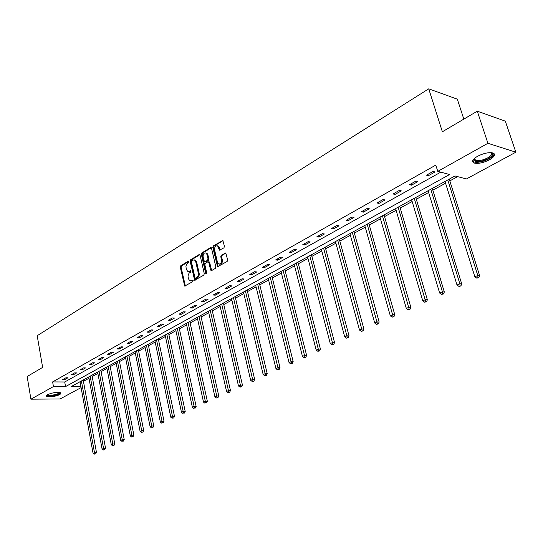 <?xml version="1.0" encoding="UTF-8"?>
<svg xmlns="http://www.w3.org/2000/svg" width="543" height="543" viewBox="0 0 543 543"><rect width="100%" height="100%" fill="white"/><g stroke="black" fill="none" stroke-linecap="round" stroke-linejoin="round"><path stroke-width="0.81" d="M188.903 261.604L188.245 261.197L180.751 265.765L180.276 267.204L184.708 286.073L192.813 281.613L193.152 280.602L192.487 280.174L191.503 280.758L189.758 280.799L188.489 278.83L188.041 276.536L188.299 274.595L189.208 273.061L190.681 272.091L191.021 271.072L190.362 270.658L189.378 271.249L187.606 271.29L186.385 269.355L185.93 266.688L186.493 264.448L188.564 262.622L188.903 261.604M489.433 159.825C483.324 162.846 478.22 163.911 474.127 163.043C471.317 161.644 472.458 159.391 477.541 156.282C483.637 153.235 488.761 152.135 492.922 152.977C495.793 154.422 494.632 156.703 489.433 159.825M59.961 394.571C54.585 396.723 50.139 397.306 46.63 396.309L47.614 394.625C52.99 392.46 57.449 391.87 60.972 392.86L59.961 394.571M223.933 247.852L224.449 246.352L222.861 240.508L213.311 245.911L212.808 247.398L217.539 266.742L227.144 261.468L227.666 259.961L225.786 252.95L221.286 255.23L220.777 256.73L221.517 259.9C221.619 263.016 220.601 264.346 218.469 263.898L217.471 262.296L214.594 249.95C214.512 246.814 215.537 245.49 217.675 245.979L219.453 250.153L223.933 247.852M81.09 387.6L60.13 398.949L30.917 399.186L27.15 376.53L42.632 367.401L37.202 335.717L428.732 88.828L442.362 131.773L477.283 111.186L487.919 143.291L515.85 152.189L466.403 178.966L455.041 175.952L71.106 386.616L80.914 386.636M30.917 399.186L53.438 386.575L65.54 386.602L449.624 174.513L437.767 171.371L487.919 143.291M437.767 171.371L435.805 165.086L52.63 381.919L53.438 386.575M200.068 255.156L199.105 254.572L190.613 259.758L190.125 261.203L194.652 280.222L203.795 275.172L204.29 273.706L200.068 255.156M201.833 252.909L210.521 247.615L211.505 248.192L215.843 266.912L215.34 268.398L211.56 270.618L210.575 270.007L208.831 262.425L207.854 261.828L205.383 263.307L204.881 264.78L206.679 272.654L205.919 273.686L205.648 273.258L201.344 254.382L201.833 252.909L202.668 253.018L211.302 247.757M463.824 119.121L457.328 99.165L428.732 88.828M52.63 381.919L64.726 381.987L440.76 172.165M64.671 379.632L67.977 377.779L65.961 377.758L62.655 379.618L64.671 379.632L64.488 378.586M73.325 374.779L76.699 372.892L74.676 372.865L71.303 374.758L73.325 374.779L73.135 373.727M82.149 369.831L85.59 367.903L83.568 367.869L80.126 369.797L82.149 369.831L81.959 368.772M91.156 364.787L94.665 362.819L92.636 362.772L89.127 364.74L91.156 364.787L90.953 363.715M100.34 359.636L103.923 357.627L101.887 357.572L98.31 359.581L100.34 359.636L100.136 358.556M109.72 354.375L113.378 352.326L111.335 352.258L107.677 354.314L109.72 354.375L109.51 353.289M119.29 349.013L123.023 346.916L120.98 346.841L117.247 348.939L119.29 349.013L119.073 347.914M129.058 343.529L132.872 341.391L130.822 341.309L127.014 343.447L129.058 343.529L128.84 342.423M139.042 337.936L142.931 335.75L140.881 335.655L136.985 337.841L139.042 337.936L138.811 336.816M149.23 332.221L153.207 329.988L151.158 329.879L147.18 332.119L149.23 332.221L148.999 331.094M159.642 326.384L163.708 324.103L161.651 323.981L157.585 326.268L159.642 326.384L159.404 325.243M170.285 320.418L174.439 318.089L172.382 317.954L168.228 320.289L170.285 320.418L170.04 319.264M181.165 314.316L185.414 311.933L183.351 311.791L179.102 314.173L181.165 314.316L180.914 313.155M192.283 308.085L196.627 305.648L194.564 305.485L190.22 307.929L192.283 308.085L192.025 306.91M203.659 301.704L208.098 299.213L206.035 299.037L201.596 301.535L203.659 301.704L203.394 300.523M215.293 295.182L219.84 292.636L217.77 292.439L213.229 294.998L215.293 295.182L215.014 293.987M227.198 288.509L231.847 285.903L229.784 285.693L225.128 288.306L227.198 288.509L226.913 287.301M239.375 281.681L244.14 279.007L242.076 278.783L237.311 281.457L239.375 281.681L239.09 280.459M251.85 274.683L256.724 271.955L254.66 271.71L249.787 274.453L251.85 274.683L251.552 273.462M264.617 267.523L269.613 264.726L267.55 264.468L262.554 267.271L264.617 267.523L264.312 266.287M277.697 260.192L282.815 257.321L280.758 257.043L275.64 259.921L277.697 260.192L277.385 258.936M291.102 252.678L296.349 249.732L294.292 249.441L289.046 252.386L291.102 252.678L290.776 251.409M304.84 244.974L310.216 241.961L308.166 241.642L302.79 244.662L304.84 244.974L304.508 243.698M318.924 237.074L324.436 233.985L322.386 233.646L316.874 236.748L318.924 237.074L318.578 235.791M333.368 228.976L339.022 225.807L336.979 225.447L331.325 228.623L333.368 228.976L333.008 227.68M348.185 220.668L353.982 217.417L351.952 217.03L346.149 220.295L348.185 220.668L347.819 219.358M363.389 212.143L369.342 208.804L367.319 208.397L361.36 211.743L363.389 212.143L363.009 210.82M378.994 203.394L385.109 199.967L383.093 199.532L376.978 202.967L378.994 203.394L378.607 202.05M395.026 194.408L401.304 190.885L399.302 190.423L393.017 193.953L395.026 194.408L394.625 193.05M411.492 185.177L417.947 181.552L415.952 181.063L409.497 184.695L411.492 185.177L411.078 183.805M428.413 175.688L435.052 171.968L433.07 171.445L426.431 175.179L428.413 175.688L427.986 174.303M83.432 381.329L88.984 378.288M92.181 376.537L97.883 373.421M101.107 371.656L106.957 368.459M110.209 366.674L116.209 363.396M119.494 361.597L125.657 358.224M128.969 356.418L135.295 352.957M138.635 351.124L145.13 347.574M148.504 345.728L155.176 342.076M158.583 340.217L165.439 336.463M168.873 334.583L175.918 330.735M179.38 328.834L186.622 324.877M190.118 322.963L197.564 318.89M201.093 316.956L208.743 312.775M212.313 310.82L220.18 306.517M223.777 304.548L231.875 300.123M235.506 298.134L243.834 293.58M247.499 291.571L256.072 286.88M259.778 284.858L268.595 280.032M272.342 277.982L281.417 273.02M285.197 270.95L294.544 265.832M298.365 263.742L307.996 258.475M311.858 256.364L321.775 250.941M325.678 248.803L335.9 243.21M339.843 241.058L350.378 235.289M354.362 233.11L365.229 227.164M369.254 224.965L380.467 218.836M384.532 216.609L396.098 210.284M400.211 208.03L412.151 201.501M416.305 199.227L428.631 192.487M432.832 190.186L445.559 183.222M449.814 180.894L457.606 176.631M79.38 382.075L80.086 382.082M477.283 111.186L505.316 121.15L515.85 152.189M64.726 381.987L65.54 386.602M188.692 271.5L190.213 271.337L189.378 271.249M190.96 270.896L190.213 271.337M190.837 281.002L192.337 280.84L191.503 280.758M193.084 280.405L192.337 280.84M188.849 261.441L181.586 265.86L181.111 267.299L185.346 285.991M199.872 254.721L191.448 259.853L190.96 261.305L195.304 280.154M191.72 260.701L191.38 261.719L195.005 277.88L195.677 278.301L196.722 277.683C198.086 276.659 198.609 275.104 198.297 273.02L195.792 261.936L194.611 260.043L192.758 260.07L191.72 260.701M195.589 278.342L196.512 278.389L195.677 278.301M194.326 259.9L195.446 260.145L196.627 262.038L199.132 273.115C199.444 275.192 198.921 276.747 197.557 277.772L196.512 278.389M208.811 261.869L209.666 262.527L211.634 270.57M202.668 253.018L202.172 254.484L206.53 273.496M207.026 254.592L206.062 253.024C203.992 252.597 203.007 253.914 203.096 256.968L204.453 261.862L207.521 260.382L208.017 258.902L207.026 254.592L207.86 254.694L206.897 253.133L205.851 252.909M204.921 261.916L205.885 261.964L205.05 261.862M207.86 254.694L208.851 259.004L208.356 260.484L205.885 261.964M217.424 245.836L218.51 246.094L220.146 250.133M219.548 264.129C221.571 264.265 222.508 262.893 222.352 260.009L221.517 259.9M225.929 253.079L222.121 255.339L221.612 256.839L222.352 260.009M222.997 240.637L214.146 246.027L213.643 247.513L218.225 266.701M80.018 381.722L93.036 453.154L96.457 452.387L83.188 379.985M94.862 453.907L95.656 453.867L94.862 453.907L94.468 452.495L81.402 380.962M94.292 454.172L93.036 453.154M96.457 452.387L95.656 453.867M60.008 392.487C60.164 393.641 57.925 394.659 53.275 395.555C49.447 396.057 47.445 395.833 47.268 394.883L47.289 394.815M47.689 394.585L47.859 394.788C48.714 395.304 50.506 395.365 53.228 394.978C56.974 394.293 59.085 393.431 59.554 392.406M46.494 395.521L46.549 395.569C47.614 396.207 49.834 396.281 53.214 395.799C57.422 395.046 60.015 394.069 60.979 392.867M491.401 152.685C493.784 153.947 492.752 155.916 488.313 158.59C480.976 161.95 476.136 162.52 473.781 160.3L474.141 158.671M474.31 158.515L474.27 159.432L475.464 160.429C478.75 161.128 482.836 160.273 487.729 157.85C491.408 155.678 492.562 153.954 491.171 152.664M472.58 161.149L473.863 162.004C477.928 162.88 482.998 161.814 489.06 158.814C492.338 156.968 494.021 155.257 494.123 153.683M88.733 376.944L102.077 448.98L105.532 448.199L91.93 375.186M103.93 449.74L104.731 449.692L103.93 449.74L103.543 448.301L90.152 376.163M103.346 450.004L102.077 448.98M105.532 448.199L104.731 449.692M97.625 372.064L111.295 444.724L112.795 444.031L114.783 443.936L100.849 370.292M113.182 445.484L113.982 445.443L113.182 445.484L112.795 444.031L99.064 371.276M112.584 445.755L111.295 444.724M114.783 443.936L113.982 445.443M106.693 367.088L120.709 440.373L122.236 439.667L124.232 439.579L109.944 365.303M122.623 441.14L123.424 441.099L122.623 441.14L122.236 439.667L108.166 366.281M122.012 441.418L120.709 440.373M124.232 439.579L123.424 441.099M115.944 362.011L130.313 435.941L131.868 435.221L133.87 435.14L119.222 360.213M132.254 436.708L133.055 436.674L132.254 436.708L131.868 435.221L117.444 361.19M131.63 436.993L130.313 435.941M133.87 435.14L133.055 436.674M125.379 356.832L140.114 431.413L141.709 430.674L143.712 430.599L128.691 355.02M142.09 432.18L142.89 432.147L142.09 432.18L141.709 430.674L126.913 355.998M141.452 432.472L140.114 431.413M143.712 430.599L142.89 432.147M135.01 351.552L150.126 426.784L151.755 426.038L153.757 425.97L138.35 349.719M152.135 427.558L152.936 427.531L152.135 427.558L151.755 426.038L136.571 350.69M151.483 427.857L150.126 426.784M153.757 425.97L152.936 427.531M144.845 346.156L160.348 422.067L162.011 421.3L164.02 421.239L148.212 344.31M162.391 422.841L163.192 422.814L162.391 422.841L162.011 421.3L146.44 345.28M161.726 423.146L160.348 422.067M164.02 421.239L163.192 422.814M154.884 340.644L170.794 417.241L172.491 416.461L174.5 416.406L158.284 338.784M172.864 418.022L173.665 418.001L172.864 418.022L172.491 416.461L156.513 339.755M172.185 418.334L170.794 417.241M174.5 416.406L173.665 418.001M165.133 335.024L181.464 412.313L183.195 411.513L185.211 411.472L168.568 333.137M183.568 413.094L184.376 413.08L183.568 413.094L183.195 411.513L166.796 334.108M182.876 413.413L181.464 412.313M185.211 411.472L184.376 413.08M175.606 329.275L192.365 407.277L194.136 406.463L196.152 406.429L179.068 327.375M194.503 408.065L195.31 408.051L194.503 408.065L194.136 406.463L177.303 328.345M193.797 408.39L192.365 407.277M196.152 406.429L195.31 408.051M186.303 323.411L203.516 402.132L205.322 401.291L207.338 401.27L189.799 321.49M205.688 402.92L206.496 402.906L205.688 402.92L188.034 322.454M204.962 403.252L203.516 402.132M207.338 401.27L206.496 402.906M197.231 317.411L214.913 396.865L216.759 396.01L218.775 395.996L200.761 315.476M217.119 397.659L216.379 397.999L217.926 397.652L217.119 397.659L199.009 316.433M216.379 397.999L214.913 396.865M218.775 395.996L217.926 397.652M208.41 311.282L226.567 391.483L228.46 390.607L230.476 390.607L211.967 309.327M228.813 392.277L228.053 392.63L229.621 392.277L228.813 392.277L210.222 310.284M228.053 392.63L226.567 391.483M230.476 390.607L229.621 392.277M219.834 305.01L238.486 385.978L240.427 385.082L242.436 385.089L223.431 303.035M240.773 386.772L239.999 387.132L241.581 386.779L240.773 386.772L221.687 303.992M239.999 387.132L238.486 385.978M242.436 385.089L241.581 386.779M231.515 298.602L250.69 380.344L252.671 379.428L254.681 379.448L235.146 296.607M253.018 381.145L252.224 381.505L253.819 381.152L253.018 381.145L233.409 297.557M252.224 381.505L250.69 380.344M254.681 379.448L253.819 381.152M243.468 292.039L263.172 374.575L265.201 373.638L267.217 373.672L247.133 290.03M265.547 375.376L264.733 375.749L266.348 375.389L265.547 375.376L245.409 290.98M264.733 375.749L263.172 374.575M267.217 373.672L266.348 375.389M255.692 285.333L275.959 368.67L278.036 367.713L280.045 367.754L259.398 283.303M278.369 369.478L277.541 369.858L279.177 369.491L278.369 369.478L257.681 284.24M277.541 369.858L275.959 368.67M280.045 367.754L279.177 369.491M268.208 278.464L289.046 362.622L291.177 361.645L293.179 361.699L271.948 276.414M291.503 363.43L290.654 363.824L292.31 363.457L291.503 363.43L270.238 277.351M290.654 363.824L289.046 362.622M293.179 361.699L292.31 363.457M281.016 271.439L302.458 356.432L304.637 355.421L306.639 355.495L284.797 269.362M304.962 357.24L304.087 357.64L305.763 357.267L304.962 357.24L283.1 270.292M304.087 357.64L302.458 356.432M306.639 355.495L305.763 357.267M294.136 264.237L316.196 350.086L318.429 349.054L320.431 349.135L297.951 262.147M318.748 350.9L317.859 351.307L319.549 350.927L318.748 350.9L296.268 263.07M317.859 351.307L316.196 350.086M320.431 349.135L319.549 350.927M307.576 256.866L330.28 343.576L332.567 342.524L334.563 342.619L311.431 254.748M332.879 344.398L331.963 344.819L333.68 344.432L332.879 344.398L309.761 255.665M331.963 344.819L330.28 343.576M334.563 342.619L333.68 344.432M321.341 249.312L344.724 336.911L347.065 335.825L349.054 335.941L325.237 247.174M347.371 337.726L346.434 338.16L348.165 337.773L347.371 337.726L323.58 248.083M346.434 338.16L344.724 336.911M349.054 335.941L348.165 337.773M335.452 241.567L359.527 330.069L361.937 328.956L363.919 329.092L339.389 239.409M362.235 330.891L361.271 331.332L363.029 330.945L362.235 330.891L337.746 240.311M361.271 331.332L359.527 330.069M363.919 329.092L363.029 330.945M349.923 233.633L374.724 323.051L377.195 321.911L379.163 322.06L353.9 231.447M377.48 323.872L376.496 324.327L378.274 323.933L377.48 323.872L352.271 232.343M376.496 324.327L374.724 323.051M379.163 322.06L378.274 323.933M364.753 225.488L390.315 315.85L392.854 314.682L394.815 314.845L368.778 223.282M393.132 316.671L392.114 317.139L393.919 316.739L393.132 316.671L367.17 224.164M392.114 317.139L390.315 315.85M394.815 314.845L393.919 316.739M379.978 217.139L406.327 308.458L408.927 307.257L410.881 307.44L384.044 214.906M409.198 309.279L408.153 309.761L409.979 309.354L409.198 309.279L382.448 215.781M408.153 309.761L406.327 308.458M410.881 307.44L409.979 309.354M395.596 208.566L422.766 300.863L425.44 299.627L427.382 299.838L399.702 206.313M425.698 301.691L424.626 302.179L426.472 301.772L425.698 301.691L398.134 207.175M424.626 302.179L422.766 300.863M427.382 299.838L426.472 301.772M411.628 199.77L439.654 293.064L442.402 291.795L444.33 292.025L415.782 197.489M442.654 293.892L441.554 294.394L443.421 293.98L442.654 293.892L442.402 291.795L414.234 198.338M441.554 294.394L439.654 293.064M444.33 292.025L443.421 293.98M428.094 190.736L457.016 285.048L459.84 283.738L461.747 283.989L432.296 188.435M460.077 285.876L458.944 286.392L460.844 285.971L460.077 285.876L459.84 283.738L430.775 189.263M458.944 286.392L457.016 285.048M461.747 283.989L460.844 285.971M445.009 181.457L474.86 276.801L477.765 275.457L479.659 275.735L449.258 179.122M477.989 277.629L476.829 278.165L478.75 277.738L477.989 277.629L477.765 275.457L447.765 179.943M476.829 278.165L474.86 276.801M479.659 275.735L478.75 277.738M188.726 261.258L188.245 261.197M192.948 280.222L192.487 280.174M190.831 270.713L190.362 270.658M185.136 285.537L184.308 285.455M181.111 267.299L180.276 267.204M181.586 265.86L180.751 265.765M195.086 279.693L194.251 279.604M190.96 261.305L190.125 261.203M191.448 259.853L190.613 259.758M199.817 254.667L199.105 254.572M197.557 277.772L196.722 277.683M199.132 273.115L198.297 273.02M196.627 262.038L195.792 261.936M211.261 247.717L210.521 247.615M211.41 270.102L210.575 270.007M209.666 262.527L208.831 262.425M206.483 273.353L205.648 273.258M202.172 254.484L201.344 254.382M208.356 260.484L207.521 260.382M208.851 259.004L208.017 258.902M219.935 249.685L219.1 249.576M219.447 247.635L218.619 247.52M221.612 256.839L220.777 256.73M222.121 255.339L221.286 255.23M225.895 253.038L225.135 252.943M218.001 266.233L217.159 266.138M213.643 247.513L212.808 247.398M214.146 246.027L213.311 245.911M222.969 240.603L222.196 240.495M185.115 286.113L184.708 286.073M195.08 280.269L194.652 280.222M195.446 260.145L194.611 260.043M211.437 270.672L210.962 270.618M209.293 261.93L208.458 261.828M206.897 253.133L206.062 253.024M219.969 250.228L219.453 250.153M218.51 246.094L217.675 245.979M218.042 266.796L217.539 266.742M474.27 159.432L473.781 160.3M474.725 158.156L475.464 160.429"/></g></svg>
